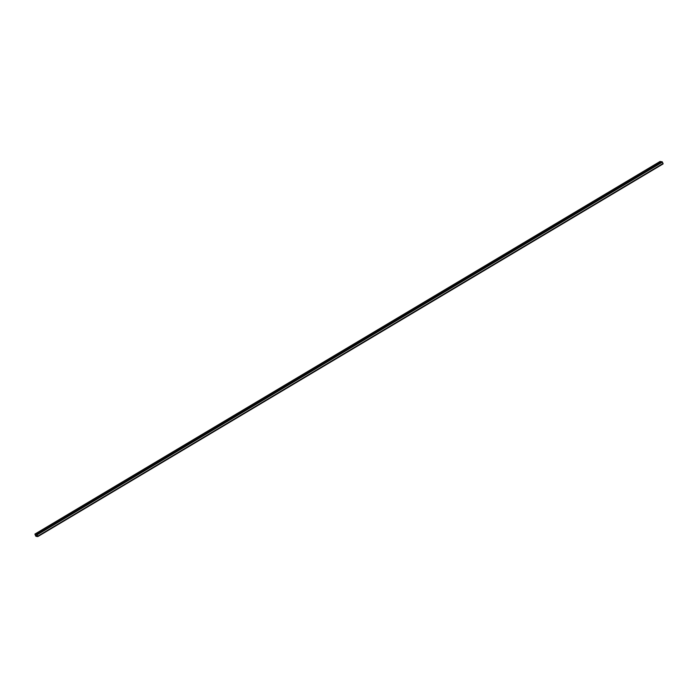 <?xml version="1.0" encoding="UTF-8"?>
<svg xmlns="http://www.w3.org/2000/svg" width="698" height="698" viewBox="0 0 698 698"><rect width="100%" height="100%" fill="white"/><g stroke="black" fill="none" stroke-linecap="round" stroke-linejoin="round"><path stroke-width="1.05" d="M660.683 161.788L660.177 161.421L34.952 534.083L35.589 535.863L37.779 536.587L36.401 534.284L36.863 534.668L36.401 534.284L661.678 161.613L36.401 534.284L661.678 161.613L662.411 162.137L661.983 161.648L36.706 534.328L37.779 536.169L663.056 163.489L662.411 162.137L37.142 534.808L662.411 162.137L663.1 163.908L37.823 536.579L36.017 536.352L34.9 534.092L660.526 161.447L35.249 534.127L660.526 161.447L35.101 534.424L35.86 536.012L37.631 536.247L36.863 534.668L37.613 536.247L35.86 536.012L37.177 535.218L35.86 536.012L37.116 535.078L35.755 535.89L35.249 534.127L660.683 161.788M663.048 163.917L37.858 536.544M663.1 163.908L37.823 536.579M660.177 161.421L34.9 534.092"/></g></svg>
